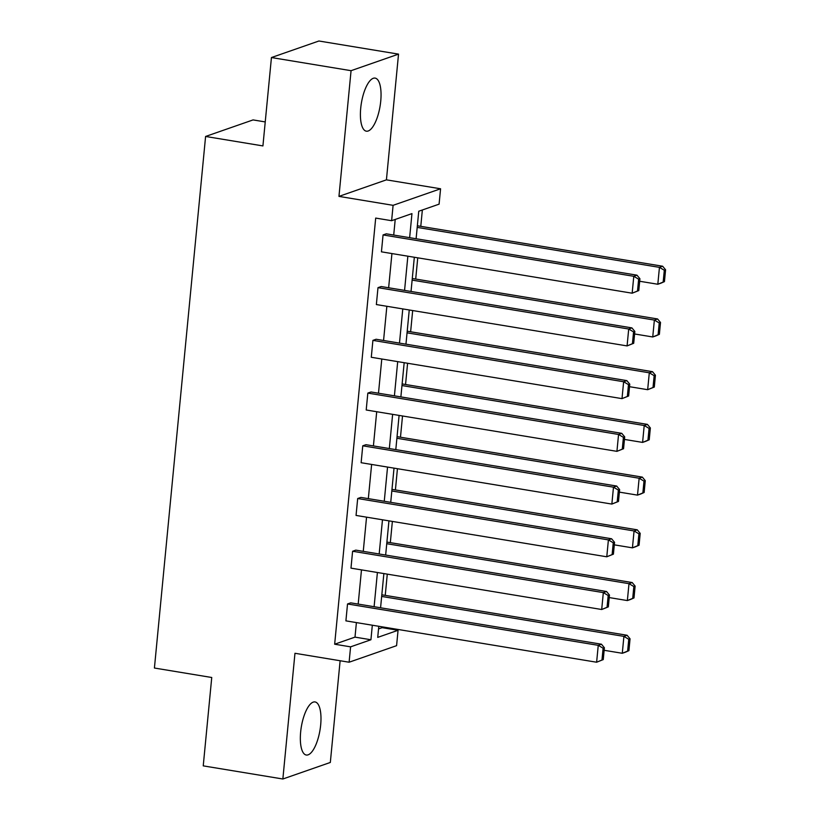<?xml version="1.0" encoding="UTF-8"?>
<svg xmlns="http://www.w3.org/2000/svg" width="820" height="820" viewBox="0 0 820 820"><rect width="100%" height="100%" fill="white"/><g stroke="black" fill="none" stroke-linecap="round" stroke-linejoin="round"><path stroke-width="1.23" d="M300.653 731.973A26.906 9.481 -80.6 0 1 315.044 701.941A26.906 9.481 -80.6 0 1 320.671 724.993A26.906 9.481 -80.6 0 1 306.28 755.025A26.906 9.481 -80.6 0 1 300.653 731.973M360.718 108.137A26.906 9.481 -80.6 0 1 375.109 78.105A26.906 9.481 -80.6 0 1 380.736 101.157A26.906 9.481 -80.6 0 1 366.356 131.19A26.906 9.481 -80.6 0 1 360.718 108.137M378.543 628.919L382.14 627.669L398.059 630.293L396.583 645.668L349.105 662.222L294.964 653.284L282.859 779L203.237 765.87L211.744 677.494L154.416 668.034L205.594 136.458L262.923 145.919L271.44 57.543L318.908 41L398.53 54.13L351.062 70.684L338.957 196.39L393.098 205.328L440.576 188.784L439.089 204.159L418.753 211.242L416.109 238.743M271.44 57.543L351.062 70.684M282.859 779L330.327 762.456L340.126 660.736M338.957 196.39L386.425 179.846L398.53 54.13M386.425 179.846L440.576 188.784M382.14 627.669L382.212 626.859M385.246 595.371L387.286 574.133M390.32 542.645L392.37 521.417M395.404 489.929L397.444 468.702M400.478 437.214L402.517 415.986M405.551 384.498L407.591 363.26M410.625 331.772L412.675 310.544M415.699 279.056L417.749 257.828M420.783 226.34L422.351 209.992M265.239 121.924L253.072 119.915L205.594 136.458M355.808 550.128L352.6 551.255L603.325 592.614L606.534 591.497L355.808 550.128M608.327 606.872L609.465 595.043L608.184 595.494L607.046 607.323L608.327 606.872L601.695 609.506L350.981 568.147L352.6 551.255M365.966 444.696L362.758 445.813L613.483 487.172L616.691 486.055L365.966 444.696M618.485 501.44L619.623 489.612L618.341 490.053L617.204 501.881L618.485 501.44L611.853 504.074L361.128 462.716L362.758 445.813M376.113 339.255L372.905 340.382L623.63 381.741L626.839 380.623L376.113 339.255M628.632 395.998L629.77 384.17L628.489 384.621L627.351 396.449L628.632 395.998L622.001 398.633L371.286 357.274L372.905 340.382M386.271 233.823L383.063 234.94L633.788 276.299L636.996 275.182L386.271 233.823M638.79 290.567L639.928 278.738L638.647 279.179L637.509 291.008L638.79 290.567L632.159 293.201L381.433 251.832L383.063 234.94M409.641 237.677L411.958 213.61L391.622 220.703L375.693 218.079L334.662 644.212L354.998 637.13L356.403 622.595M358.186 604.084L361.476 569.88M363.26 551.358L366.55 517.164M368.334 498.642L371.624 464.438M373.407 445.926L376.708 411.722M378.491 393.21L381.782 359.006M383.565 340.484L386.856 306.29M388.639 287.769L391.929 253.564M393.713 235.053L395.219 219.452M381.197 286.539L377.989 287.656L628.704 329.015L631.912 327.897L381.197 286.539M633.706 343.283L634.854 331.454L633.563 331.905L632.425 343.723L633.706 343.283L627.085 345.917L376.359 304.558L377.989 287.656M371.04 391.981L367.832 393.098L618.557 434.456L621.765 433.339L371.04 391.981M623.559 448.714L624.697 436.886L623.415 437.337L622.277 449.165L623.559 448.714L616.927 451.348L366.202 409.99L367.832 393.098M360.892 497.412L357.684 498.529L608.399 539.888L611.607 538.771L360.892 497.412M613.411 554.156L614.549 542.327L613.257 542.778L612.12 554.607L613.411 554.156L606.779 556.79L356.054 515.431L357.684 498.529M350.734 602.854L347.526 603.971L598.251 645.33L601.46 644.212L350.734 602.854M603.253 659.587L604.391 647.759L603.11 648.21L601.972 660.038L603.253 659.587L596.622 662.222L345.907 620.863L347.526 603.971M391.622 220.703L393.098 205.328M349.105 662.222L350.591 646.847L370.927 639.754L372.321 625.229M334.662 644.212L350.591 646.847M374.104 606.708L377.405 572.503M379.178 553.992L382.479 519.788M384.262 501.266L387.553 467.072M389.336 448.55L392.626 414.346M394.41 395.834L397.7 361.63M399.483 343.119L402.784 308.914M404.567 290.393L407.858 256.199M378.789 626.295L377.723 637.386L398.059 630.293M414.325 257.265L411.035 291.459M409.252 309.981L405.961 344.185M404.178 362.696L400.877 396.9M399.094 415.422L395.804 449.616M394.02 468.138L390.73 502.332M388.946 520.854L385.656 555.058M383.873 573.569L380.572 607.774M354.998 637.13L370.927 639.754M637.509 291.008L632.159 293.201L633.788 276.299L638.647 279.179M636.996 275.182L639.928 278.738M664.446 281.619L665.584 269.79L664.303 270.241L663.165 282.07L664.446 281.619L661.022 283.136L657.814 284.253L639.682 281.26M417.206 227.396L659.444 267.361L662.652 266.233L417.359 225.777M663.165 282.07L657.814 284.253L659.444 267.361L664.303 270.241M665.584 269.79L662.652 266.233M632.425 343.723L627.085 345.917L628.704 329.015L633.563 331.905M631.912 327.897L634.854 331.454M627.351 396.449L622.001 398.633L623.63 381.741L628.489 384.621M626.839 380.623L629.77 384.17M659.372 334.334L660.51 322.506L659.229 322.957L658.091 334.785L659.372 334.334L655.949 335.851L652.74 336.969L634.608 333.976M412.122 280.112L654.37 320.077L657.578 318.959L412.286 278.492M658.091 334.785L652.74 336.969L654.37 320.077L659.229 322.957M660.51 322.506L657.578 318.959M654.298 387.06L655.436 375.232L654.155 375.673L653.017 387.501L654.298 387.06L647.667 389.695L629.534 386.702M407.048 332.828L649.297 372.792L652.505 371.675L407.202 331.208M653.017 387.501L647.667 389.695L649.297 372.792L654.155 375.673M655.436 375.232L652.505 371.675M622.277 449.165L616.927 451.348L618.557 434.456L623.415 437.337M621.765 433.339L624.697 436.886M649.225 439.776L650.362 427.948L649.071 428.399L647.933 440.217L649.225 439.776L645.801 441.293L642.593 442.41L624.45 439.417M401.974 385.554L644.212 425.508L647.421 424.391L402.128 383.934M647.933 440.217L642.593 442.41L644.212 425.508L649.071 428.399M650.362 427.948L647.421 424.391M617.204 501.881L611.853 504.074L613.483 487.172L618.341 490.053M616.691 486.055L619.623 489.612M644.141 492.492L645.278 480.663L643.997 481.114L642.859 492.943L644.141 492.492L640.717 494.009L637.509 495.126L619.377 492.133M396.9 438.269L639.139 478.234L642.347 477.117L397.054 436.65M642.859 492.943L637.509 495.126L639.139 478.234L643.997 481.114M645.278 480.663L642.347 477.117M612.12 554.607L606.779 556.79L608.399 539.888L613.257 542.778M611.607 538.771L614.549 542.327M639.067 545.208L640.205 533.379L638.923 533.83L637.786 545.659L639.067 545.208L635.643 546.725L632.435 547.842L614.303 544.849M391.816 490.985L634.065 530.95L637.273 529.833L391.981 489.366M637.786 545.659L632.435 547.842L634.065 530.95L638.923 533.83M640.205 533.379L637.273 529.833M607.046 607.323L601.695 609.506L603.325 592.614L608.184 595.494M606.534 591.497L609.465 595.043M633.993 597.934L635.131 586.105L633.85 586.546L632.712 598.374L633.993 597.934L630.57 599.451L627.361 600.568L609.229 597.575M386.743 543.701L628.991 583.666L632.199 582.548L386.896 542.082M632.712 598.374L627.361 600.568L628.991 583.666L633.85 586.546M635.131 586.105L632.199 582.548M601.972 660.038L596.622 662.222L598.251 645.33L603.11 648.21M601.46 644.212L604.391 647.759M628.919 650.649L630.057 638.821L628.766 639.272L627.628 651.09L628.919 650.649L625.496 652.166L622.288 653.284L604.145 650.291M381.669 596.427L623.907 636.381L627.115 635.264L381.823 594.807M627.628 651.09L622.288 653.284L623.907 636.381L628.766 639.272M630.057 638.821L627.115 635.264"/></g></svg>
